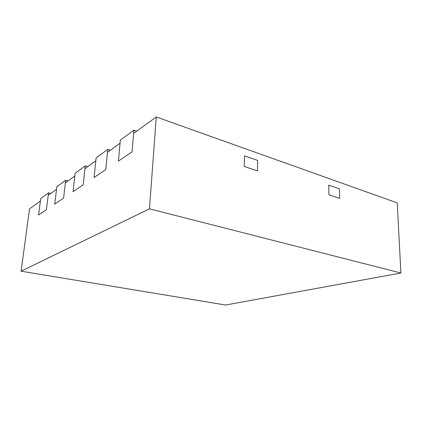 <?xml version="1.0" encoding="UTF-8"?>
<svg xmlns="http://www.w3.org/2000/svg" width="422" height="422" viewBox="0 0 422 422"><rect width="100%" height="100%" fill="white"/><g stroke="black" fill="none" stroke-linecap="round" stroke-linejoin="round"><path stroke-width="0.63" d="M400.9 273.013L397.234 202.898L156.282 116.973L133.658 133.378L132.075 151.867L118.403 161.093L132.075 151.867L133.932 130.155L120.339 140.13L118.403 161.093L120.048 143.243L107.468 152.368L105.769 169.623L94.064 177.525L105.769 169.623L107.768 149.356L96.105 157.912L94.064 177.525L95.805 160.829L84.954 168.695L83.187 184.868L73.048 191.709L83.187 184.868L85.265 165.867L75.153 173.289L73.048 191.709L74.842 176.027L65.389 182.884L63.585 198.097L54.723 204.079L63.585 198.097L65.705 180.22L56.854 186.714L54.723 204.079L56.537 189.299L48.229 195.323L46.409 209.692L38.597 214.967L46.409 209.692L48.546 192.812L40.734 198.546L38.597 214.967L40.417 200.988L29.535 208.879L21.1 271.198L225.643 305.027L400.9 273.013L149.467 208.837L21.1 271.198M339.641 198.403L328.928 194.816L339.641 198.403L339.425 188.856L328.759 185.147L328.928 194.816L328.759 185.147L339.425 188.856L339.641 198.403M257.494 170.889L244.248 166.453L257.494 170.889L257.7 160.439L257.494 170.889M156.282 116.973L149.467 208.837M244.528 155.86L257.7 160.439L244.528 155.86L244.248 166.453L244.528 155.86M50.898 193.392L48.546 192.812M68.169 180.869L65.705 180.22M87.845 166.595L85.265 165.867M110.48 150.185L107.768 149.356M136.786 131.11L133.932 130.155"/></g></svg>

